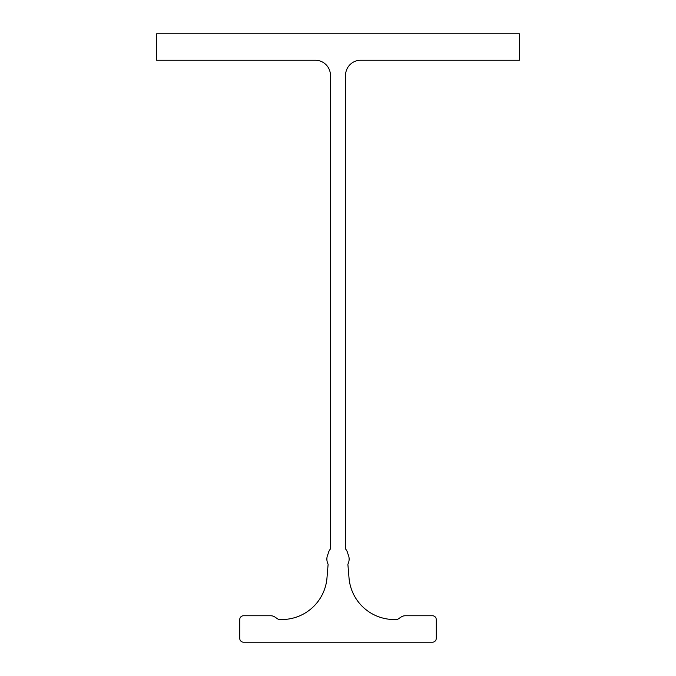 <?xml version="1.0" encoding="UTF-8"?>
<svg xmlns="http://www.w3.org/2000/svg" width="676" height="676" viewBox="0 0 676 676"><rect width="100%" height="100%" fill="white"/><g stroke="black" fill="none" stroke-linecap="round" stroke-linejoin="round"><path stroke-width="1.01" d="M330.446 75.366A15.117 15.117 0 0 0 315.329 60.248L156.612 60.248L156.612 33.8L519.388 33.8L519.388 60.248L360.671 60.248A15.117 15.117 0 0 0 345.554 75.366L345.554 548.971A10.596 10.596 0 0 1 347.895 553.923A11.34 11.34 0 0 1 347.878 564.24L349.019 577.946A45.343 45.343 0 0 0 394.209 619.529L396.795 619.529A1.893 1.893 0 0 0 397.843 619.208L401.105 617.027A7.622 7.622 0 0 1 405.338 615.751L432.471 615.751A3.777 3.777 0 0 1 436.248 619.529L436.248 638.423A3.777 3.777 0 0 1 432.471 642.2L243.529 642.2A3.777 3.777 0 0 1 239.752 638.423L239.752 619.529A3.777 3.777 0 0 1 243.529 615.751L270.662 615.751A7.622 7.622 0 0 1 274.895 617.027L278.157 619.208A1.893 1.893 0 0 0 279.205 619.529L281.791 619.529A45.343 45.343 0 0 0 326.981 577.946L328.122 564.24A11.34 11.34 0 0 1 328.105 553.923A10.596 10.596 0 0 1 330.446 548.971L330.446 75.366"/></g></svg>
